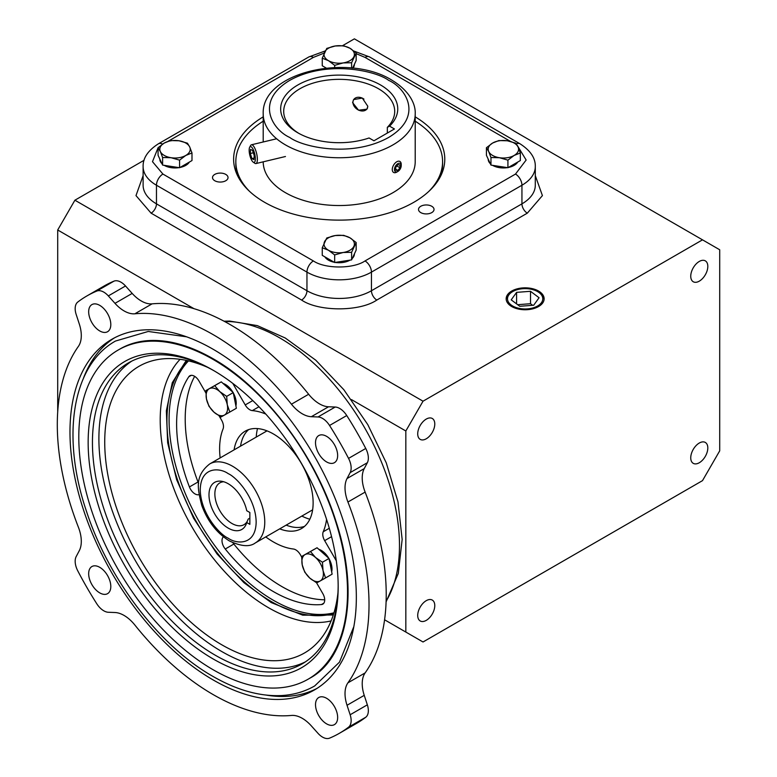 <?xml version="1.0" encoding="UTF-8"?>
<svg xmlns="http://www.w3.org/2000/svg" width="777" height="777" viewBox="0 0 777 777"><rect width="100%" height="100%" fill="white"/><g stroke="black" fill="none" stroke-linecap="round" stroke-linejoin="round"><path stroke-width="1.17" d="M186.286 360.392L172.29 382.682L166.356 410.81L167.657 442.705L176.602 479.594L193.522 518.152L217.016 553.923L243.968 582.701L271.202 602.563L302.739 615.18L333.275 614.995M426.252 620.376A12.063 6.964 120 0 0 434.129 609.741A12.063 6.964 120 0 0 432.284 600.077A12.063 6.964 120 0 0 426.252 600.67A12.063 6.964 120 0 0 418.366 611.305A12.063 6.964 120 0 0 420.221 620.969A12.063 6.964 120 0 0 426.252 620.376M699.281 462.742A12.063 6.964 120 0 0 707.167 452.107A12.063 6.964 120 0 0 705.312 442.443A12.063 6.964 120 0 0 699.281 443.036A12.063 6.964 120 0 0 691.394 453.671A12.063 6.964 120 0 0 693.249 463.345A12.063 6.964 120 0 0 699.281 462.742M699.281 281.157A12.063 6.964 120 0 0 707.167 270.522A12.063 6.964 120 0 0 705.312 260.849A12.063 6.964 120 0 0 699.281 261.451A12.063 6.964 120 0 0 691.394 272.086A12.063 6.964 120 0 0 693.249 281.75A12.063 6.964 120 0 0 699.281 281.157M426.252 438.782A12.063 6.964 120 0 0 434.129 428.156A12.063 6.964 120 0 0 432.284 418.482A12.063 6.964 120 0 0 426.252 419.085A12.063 6.964 120 0 0 418.366 429.71A12.063 6.964 120 0 0 420.221 439.384A12.063 6.964 120 0 0 426.252 438.782M511.752 292.133L512.674 291.598A17.638 10.179 180 0 1 537.616 291.598A17.638 10.179 180 0 1 537.616 305.992A17.638 10.179 180 0 1 512.674 305.992A17.638 10.179 180 0 1 512.674 291.598L511.752 292.133A18.939 10.936 0 0 0 506.206 299.563M511.722 306.546A18.978 10.956 180 0 1 506.167 299.028A18.978 10.956 180 0 1 517.696 288.714A18.978 10.956 180 0 1 538.568 291.045A18.978 10.956 180 0 1 544.123 299.028A18.978 10.956 180 0 1 532.226 308.964A18.978 10.956 180 0 1 511.722 306.546M415.209 116.861A105.585 60.956 180 0 1 441.229 174.864A105.585 60.956 180 0 1 366.608 218.036A105.585 60.956 180 0 1 264.549 202.273A105.585 60.956 180 0 1 237.179 174.864A105.585 60.956 180 0 1 263.199 116.861M249.65 191.463A103.37 59.683 180 0 1 235.829 161.655L235.829 164.132A103.37 59.683 0 0 0 238.335 177.175M420.784 206.274A7.76 4.477 180 0 1 429.244 205.303A7.76 4.477 180 0 1 434.032 209.44A7.76 4.477 180 0 1 431.759 212.607A7.76 4.477 180 0 1 423.3 213.578A7.76 4.477 180 0 1 418.512 209.44A7.76 4.477 180 0 1 420.784 206.274M214.782 180.74A7.76 4.477 180 0 1 212.51 177.574A7.76 4.477 180 0 1 217.298 173.426A7.76 4.477 180 0 1 225.757 174.398A7.76 4.477 180 0 1 228.03 177.574A7.76 4.477 180 0 1 223.242 181.711A7.76 4.477 180 0 1 214.782 180.74M354.409 253.875L354.409 253.962A15.2 8.78 180 0 1 352.292 258.42M350.009 260.13A15.2 8.78 180 0 1 335.198 262.422M334.217 262.247A15.2 8.78 180 0 1 328.457 260.159A15.2 8.78 180 0 1 324.844 256.837M189.384 162.053A15.2 8.78 180 0 1 185.781 165.375A15.2 8.78 180 0 1 180.011 167.463M179.04 167.638A15.2 8.78 180 0 1 164.219 165.346M161.937 163.636A15.2 8.78 180 0 1 159.829 159.168L159.829 159.081M354.409 64.297L354.409 64.384A15.2 8.78 180 0 1 352.923 68.162M517.744 162.053A15.2 8.78 180 0 1 514.131 165.375A15.2 8.78 180 0 1 508.372 167.463M507.391 167.638A15.2 8.78 180 0 1 492.579 165.346M490.287 163.636A15.2 8.78 180 0 1 488.179 159.168L488.179 159.081M440.073 177.175A103.37 59.683 0 0 0 442.579 164.132L442.579 161.655A103.37 59.683 180 0 1 428.758 191.463M415.209 121.202A103.37 59.683 180 0 1 442.579 161.655M263.199 161.83A76.01 43.881 0 0 0 285.46 192.686A76.01 43.881 0 0 0 368.288 202.195A76.01 43.881 0 0 0 415.209 161.655L415.209 113.869A76.01 43.881 180 0 1 368.288 154.409A76.01 43.881 180 0 1 285.46 144.901A76.01 43.881 180 0 1 263.199 113.869C261.422 72.057 348.368 52.972 391.695 80.05C411.052 91.735 415.724 105.614 415.209 113.869M535.295 175.621L542.414 195.6L527.311 213.16L376.826 300.048A7.605 4.39 60 0 1 371.455 290.734L371.455 272.115A45.6 26.331 180 0 1 306.954 272.115L156.468 185.237A45.6 26.331 180 0 1 143.114 166.618L143.114 185.237A45.6 26.331 0 0 0 156.468 203.856L156.468 185.237A9.12 5.264 -60 0 1 162.917 174.067L152.486 161.674L158.071 147.737L160.344 151.515A15.2 8.78 180 0 1 164.277 143.036A15.2 8.78 180 0 1 178.963 140.763A15.2 8.78 180 0 1 185.781 143.036A15.2 8.78 180 0 1 189.714 146.97L187.442 143.182L178.963 140.763L170.484 140.559L164.277 143.036L158.071 147.727L158.071 155.303L162.616 165.093L171.095 166.404L179.574 167.715L179.574 160.14L185.781 155.449L191.987 152.972L191.987 160.557L179.574 167.715M486.431 147.727L488.694 151.515A15.2 8.78 180 0 1 492.628 143.036A15.2 8.78 180 0 1 507.313 140.763A15.2 8.78 180 0 1 514.131 143.036A15.2 8.78 180 0 1 518.065 146.97L515.792 143.182L507.313 140.763L498.834 140.559L492.628 143.036L486.431 147.727L486.431 155.303L490.967 165.093L507.925 167.715L520.337 160.557L520.337 152.972L518.065 146.97A15.2 8.78 180 0 1 514.131 155.449L520.337 152.972M339.403 733.284L356.604 723.358A252.496 145.785 -120 0 0 365.753 717.249A15.2 8.78 -120 0 0 367.346 704.826L364.238 695.347L347.037 705.273L350.145 714.762A15.2 8.78 60 0 1 348.552 727.175A252.496 145.785 60 0 1 339.403 733.284A252.496 145.785 60 0 1 329.545 738.15A15.2 8.78 60 0 1 322.542 737.101A15.2 8.78 60 0 1 317.997 733.323L311.334 725.883A30.4 17.55 60 0 0 291.453 715.442A220.425 127.263 60 0 1 213.16 694.589A220.425 127.263 60 0 1 134.868 625.038A30.4 17.55 60 0 0 114.986 612.519L108.324 612.266A15.2 8.78 60 0 1 103.778 610.8A15.2 8.78 60 0 1 96.775 603.758A252.496 145.785 60 0 1 77.768 570.842A15.2 8.78 60 0 1 76.175 556.585L79.283 550.689A30.4 17.55 60 0 0 78.39 527.204A220.425 127.263 60 0 1 78.39 346.396A30.4 17.55 60 0 0 79.283 323.951L76.175 314.471A15.2 8.78 60 0 1 77.768 302.049A252.496 145.785 60 0 1 86.907 295.94A252.496 145.785 60 0 1 96.775 291.074A15.2 8.78 60 0 1 108.324 295.911L114.986 303.341L132.177 293.415L125.515 285.975A15.2 8.78 -120 0 0 113.966 281.148A252.496 145.785 -120 0 0 104.108 286.014L86.907 295.94M364.238 695.347A30.4 17.55 60 0 1 365.132 672.901A220.425 127.263 -120 0 0 365.132 492.094A30.4 17.55 60 0 1 364.238 468.609L367.346 462.713A15.2 8.78 -120 0 0 365.753 448.455A252.496 145.785 -120 0 0 346.746 415.54A15.2 8.78 -120 0 0 335.198 407.031L328.535 406.779A30.4 17.55 60 0 1 319.454 403.855A30.4 17.55 60 0 1 308.654 394.26A220.425 127.263 -120 0 0 152.069 303.856L134.868 313.791A30.4 17.55 60 0 1 124.067 310.917A30.4 17.55 60 0 1 114.986 303.341M152.069 303.856A30.4 17.55 60 0 1 141.268 300.981A30.4 17.55 60 0 1 132.177 293.415M328.535 406.779L311.334 416.705A30.4 17.55 60 0 1 302.253 413.791A30.4 17.55 60 0 1 291.453 404.195L308.654 394.26M326.583 723.853A15.657 9.042 60 0 1 316.356 710.052A15.657 9.042 60 0 1 318.755 697.513A15.657 9.042 60 0 1 326.583 698.28A15.657 9.042 60 0 1 336.81 712.082A15.657 9.042 60 0 1 334.411 724.63A15.657 9.042 60 0 1 326.583 723.853M99.738 592.88A15.657 9.042 60 0 1 89.51 579.088A15.657 9.042 60 0 1 91.909 566.54A15.657 9.042 60 0 1 99.738 567.317A15.657 9.042 60 0 1 109.965 581.109A15.657 9.042 60 0 1 107.566 593.657A15.657 9.042 60 0 1 99.738 592.88M99.738 330.944A15.657 9.042 60 0 1 89.51 317.142A15.657 9.042 60 0 1 91.909 304.603A15.657 9.042 60 0 1 99.738 305.371A15.657 9.042 60 0 1 109.965 319.172A15.657 9.042 60 0 1 107.566 331.721A15.657 9.042 60 0 1 99.738 330.944M326.583 461.917A15.657 9.042 60 0 1 316.356 448.115A15.657 9.042 60 0 1 318.755 435.567A15.657 9.042 60 0 1 326.583 436.344A15.657 9.042 60 0 1 336.81 450.145A15.657 9.042 60 0 1 334.411 462.684A15.657 9.042 60 0 1 326.583 461.917M367.812 106.264L366.948 109.168L358.566 110.208L352.612 102.632L353.584 99.582L362.296 98.077L367.812 106.264M298.912 133.421A55.507 32.042 180 0 1 283.702 111.383A55.507 32.042 180 0 1 317.968 81.779A55.507 32.042 180 0 1 378.448 88.724A55.507 32.042 180 0 1 394.706 111.383A55.507 32.042 180 0 1 387.334 127.35L387.334 133.061M213.16 349.281A202.486 116.909 -120 0 0 111.917 339.258A202.486 116.909 -120 0 0 80.876 501.515A202.486 116.909 -120 0 0 213.16 679.943A202.486 116.909 -120 0 0 314.403 689.976A202.486 116.909 -120 0 0 345.444 527.719A202.486 116.909 -120 0 0 213.16 349.281M114.53 337.82A202.486 116.909 -120 0 0 83.45 378.253M380.604 85.004A58.547 33.799 0 0 0 297.805 85.004A58.547 33.799 0 0 0 297.805 132.799L297.805 132.799A58.547 33.799 0 0 0 369.075 137.976L373.951 140.783L394.425 128.963L389.559 126.146A58.547 33.799 0 0 0 380.604 85.004M213.16 359.46A190.015 109.712 60 0 1 337.296 526.913A190.015 109.712 60 0 1 308.168 679.176A190.015 109.712 60 0 1 213.16 669.764A190.015 109.712 60 0 1 89.025 502.321A190.015 109.712 60 0 1 118.153 350.048A190.015 109.712 60 0 1 213.16 359.46M214.238 370.891A173.757 100.32 -120 0 0 128.428 362.898A173.757 100.32 -120 0 0 92.444 442.443A173.757 100.32 -120 0 0 215.307 655.244A173.757 100.32 -120 0 0 302.185 663.849A173.757 100.32 -120 0 0 338.17 585.537M88.151 442.443A176.797 102.069 -120 0 0 213.16 658.964A176.797 102.069 -120 0 0 338.17 586.79A176.797 102.069 -120 0 0 213.16 370.26A176.797 102.069 -120 0 0 88.151 442.443M131.721 361.14A173.757 100.32 -120 0 0 109.139 501.34A173.757 100.32 -120 0 0 221.756 651.524A173.757 100.32 -120 0 0 305.351 661.887M207.673 367.366A165.501 95.552 -120 0 0 150.553 361.295A165.501 95.552 -120 0 0 104.73 442.084A165.501 95.552 -120 0 0 184.168 615.918A165.501 95.552 -120 0 0 314.636 645.483A165.501 95.552 -120 0 0 337.937 592.987M187.772 360.722A147.455 85.13 -120 0 0 177.952 481.118A147.455 85.13 -120 0 0 271.202 601.495A147.455 85.13 -120 0 0 333.741 613.548M188.51 360.887A147.455 85.13 -120 0 0 180.643 481.419A147.455 85.13 -120 0 0 273.358 600.262A147.455 85.13 -120 0 0 333.964 612.82M234.091 449.873A56.245 32.479 60 0 1 245.231 431.148A56.245 32.479 60 0 1 273.358 433.935A56.245 32.479 60 0 1 310.101 483.498A56.245 32.479 60 0 1 301.476 528.574A56.245 32.479 60 0 1 279.701 528.855M248.64 429.613A56.245 32.479 -120 0 0 240.54 446.144M265.753 536.907A76.01 43.881 -120 0 0 273.358 541.919A76.01 43.881 -120 0 0 293.376 549.009A9.12 5.264 60 0 1 300.34 554.681L301.631 556.915M316.569 582.799L322.814 593.609A9.12 5.264 60 0 1 322.814 604.137A9.12 5.264 60 0 1 321.455 604.555A136.81 78.992 60 0 1 273.358 591.569A136.81 78.992 60 0 1 225.252 549.009A9.12 5.264 60 0 1 223.426 536.829M232.925 542.764A9.12 5.264 -120 0 0 233.848 544.046A136.81 78.992 -120 0 0 281.954 586.606A136.81 78.992 -120 0 0 324.699 599.786M199.048 494.609A9.12 5.264 60 0 1 195.017 493.919A9.12 5.264 60 0 1 189.423 486.946A136.81 78.992 60 0 1 188.792 376.777A9.12 5.264 60 0 1 189.87 375.757A9.12 5.264 60 0 1 198.99 381.021L205.856 392.909M265.773 414.044A76.01 43.881 -120 0 0 252.311 410.606A9.12 5.264 60 0 1 249.786 409.741A9.12 5.264 60 0 1 245.221 404.924L232.779 383.382M312.597 550.242L313.636 549.63A15.2 8.78 60 0 1 314.063 549.417M318.774 549.29A15.2 8.78 60 0 1 328.729 558.216M329.079 558.838A15.2 8.78 60 0 1 331.993 569.007A15.2 8.78 60 0 1 331.672 571.833M216.822 384.362L217.871 383.76A15.2 8.78 60 0 1 218.298 383.537M222.999 383.42A15.2 8.78 60 0 1 232.954 392.336M233.314 392.958A15.2 8.78 60 0 1 236.218 403.127A15.2 8.78 60 0 1 235.897 405.953M257.508 428.593A60.81 35.111 -120 0 0 256.245 437.082M301.641 556.487L302.234 564.879A15.2 8.78 60 0 1 305.099 554.564A15.2 8.78 60 0 1 312.645 555.351A15.2 8.78 60 0 1 315.501 557.449L310.479 551.534L301.641 556.487L317.045 547.746L329.011 558.469L332.129 574.145L325.563 577.933L323.047 570.648L322.445 562.257L315.501 557.449A15.2 8.78 60 0 1 323.047 570.648A15.2 8.78 60 0 1 320.182 580.963L325.563 577.933M205.866 390.608L206.468 398.999A15.2 8.78 60 0 1 209.334 388.685A15.2 8.78 60 0 1 216.87 389.471A15.2 8.78 60 0 1 219.736 391.579L214.714 385.654L205.866 390.608L221.28 381.866L233.236 392.589L236.363 408.265L229.798 412.053L227.272 404.768L226.68 396.387L219.736 391.579A15.2 8.78 60 0 1 227.272 404.768A15.2 8.78 60 0 1 224.417 415.083L229.798 412.053M223.718 481.759A24.136 13.937 -120 0 0 219.862 482.867A24.136 13.937 -120 0 0 216.161 502.214A24.136 13.937 -120 0 0 231.934 523.484A24.136 13.937 -120 0 0 243.997 524.679A24.136 13.937 -120 0 0 247.29 521.241M249.854 518.142L248.213 519.085L246.736 522.533A27.185 15.695 60 0 1 246.163 524.213A27.185 15.695 60 0 1 214.617 513.772A27.185 15.695 60 0 1 221.348 481.235A27.185 15.695 60 0 1 246.736 510.712L249.854 512.509L249.854 524.339L246.736 522.533M144.075 160.276L74.903 200.204L57.702 229.992L57.702 411.839M74.903 200.204L423.028 401.194L702.505 239.84L354.38 38.85L342.55 45.688M702.505 239.84L719.706 249.767L719.706 450.845L702.505 480.633L423.028 641.987L384.576 619.784M351.418 399.572L405.827 430.982L405.827 632.06M57.702 229.992L193.997 308.683M405.827 430.982L423.028 401.194M544.075 299.563A18.939 10.936 0 0 0 538.539 292.133L537.616 291.598M516.588 292.366L511.217 299.854L519.774 306.284L533.692 305.225L539.063 297.737L530.516 291.297L516.588 292.366L516.588 303.894M530.516 291.297L530.516 303.71L517.657 304.691M532.624 305.303L530.516 303.71M325.485 68.162A15.2 8.78 180 0 1 324.844 67.269M235.829 161.655A103.37 59.683 180 0 1 263.199 121.202M328.457 258.926L322.251 255.342L322.251 247.756L328.457 250.233L334.664 254.924L334.664 262.509L328.457 258.926M334.664 254.924L343.143 252.506L351.612 252.302L356.157 242.511L356.157 250.097L351.612 259.887L334.664 262.509M326.253 68.075L322.251 65.763L322.251 58.188L328.457 60.664L334.664 65.355L343.143 62.927L351.612 62.733L356.157 52.943L356.157 60.519L352.632 68.123M356.157 242.511L349.951 237.82L343.745 235.344L335.266 235.548L326.796 237.966L322.251 247.756M351.612 252.302L351.612 259.887M191.987 152.972L189.714 146.97A15.2 8.78 180 0 1 185.781 155.449A15.2 8.78 180 0 1 171.095 157.721L179.574 160.14M162.616 157.517L171.095 157.721A15.2 8.78 180 0 1 160.344 151.515L162.616 157.517L162.616 165.093M334.664 65.355L334.664 67.492M351.612 62.733L351.612 68.026M356.157 52.943L349.951 48.252L343.745 45.775L335.266 45.979L326.796 48.397L322.251 58.188M490.967 157.517L499.446 157.721A15.2 8.78 180 0 1 488.694 151.515L490.967 157.517L490.967 165.093M507.925 160.14L514.131 155.449A15.2 8.78 180 0 1 499.446 157.721L507.925 160.14L507.925 167.715M335.266 235.548A15.2 8.78 180 0 1 349.951 237.82A15.2 8.78 180 0 1 353.885 246.299A15.2 8.78 180 0 1 343.143 252.506A15.2 8.78 180 0 1 328.457 250.233A15.2 8.78 180 0 1 324.524 241.754A15.2 8.78 180 0 1 335.266 235.548M343.143 62.927A15.2 8.78 180 0 1 328.457 60.664A15.2 8.78 180 0 1 324.524 52.185A15.2 8.78 180 0 1 335.266 45.979A15.2 8.78 180 0 1 349.951 48.252A15.2 8.78 180 0 1 353.885 56.721A15.2 8.78 180 0 1 343.143 62.927M134.868 313.791A220.425 127.263 60 0 1 291.453 404.195M311.334 416.705L317.997 416.967A15.2 8.78 60 0 1 329.545 425.475A252.496 145.785 60 0 1 348.552 458.391A15.2 8.78 60 0 1 350.145 472.639L347.037 478.545L364.238 468.609M365.132 492.094L347.931 502.02A30.4 17.55 60 0 1 347.037 478.545M347.931 502.02A220.425 127.263 60 0 1 347.931 682.828L365.132 672.901M347.037 705.273A30.4 17.55 60 0 1 347.931 682.828M266.394 695.124A202.486 116.909 -120 0 0 316.948 688.422M389.559 126.146L387.334 127.35M219.163 415.967L221.591 420.172A9.12 5.264 60 0 1 223.067 428.923A76.01 43.881 -120 0 0 220.153 457.915M336.295 560.79L324.66 540.637A9.12 5.264 60 0 1 323.232 531.769A76.01 43.881 -120 0 0 326.563 519.337M286.15 525.135A56.245 32.479 -120 0 0 304.516 526.388M194.658 376.34A136.81 78.992 -120 0 0 198.018 481.983A9.12 5.264 -120 0 0 198.659 483.42M301.845 516.074A60.81 35.111 -120 0 0 309.829 519.221M310.479 551.534L317.045 547.746M329.011 558.469L322.445 562.257M302.234 564.879L304.759 572.163L309.78 578.078L316.725 582.886L320.182 580.963A15.2 8.78 60 0 1 309.78 578.078A15.2 8.78 60 0 1 302.234 564.879M214.714 385.654L221.28 381.866M233.236 392.589L226.68 396.387M206.468 398.999L208.984 406.284L214.005 412.198L220.95 417.006L224.417 415.083A15.2 8.78 60 0 1 214.005 412.198A15.2 8.78 60 0 1 206.468 398.999M253.438 162.296A8.11 2.535 -103.4 0 0 255.118 155.983A8.11 2.535 -103.4 0 0 251.068 146.746A8.11 2.535 -103.4 0 0 249.66 147.271A8.11 2.535 -103.4 0 0 249.786 155.109A8.11 2.535 -103.4 0 0 253.224 162.16A8.11 2.535 -103.4 0 0 253.438 162.296M249.66 147.271L250.592 145.542A9.654 3.021 76.6 0 1 251.437 144.794A9.654 3.021 76.6 0 1 252.263 144.93A9.654 3.021 76.6 0 1 256.876 154.701A9.654 3.021 76.6 0 1 255.924 163.568A9.654 3.021 76.6 0 1 255.089 163.432A9.654 3.021 76.6 0 1 254.837 163.277A9.654 3.021 76.6 0 1 254.574 163.073M253.943 159.644L254.225 155.526L252.535 150.398L250.563 149.388L250.281 153.516L251.971 158.644L253.943 159.644M254.04 158.149L251.971 158.644M253.321 152.787L250.281 153.516M367.618 107.76A8.11 6.119 35.7 0 1 363.315 110.926A8.11 6.119 35.7 0 1 353.525 105.002A8.11 6.119 35.7 0 1 357.575 97.319A8.11 6.119 35.7 0 1 363.937 99.097M401.223 165.627A4.788 2.768 120 0 0 397.843 163.665A4.788 2.768 120 0 0 394.454 169.532A4.788 2.768 120 0 0 397.843 171.484A4.788 2.768 120 0 0 401.223 165.627L401.223 164.365A6.333 3.652 -60 0 0 399.912 161.461A6.333 3.652 -60 0 0 395.037 163.16A6.333 3.652 -60 0 0 392.268 169.532A6.333 3.652 -60 0 0 393.58 172.436A6.333 3.652 -60 0 0 396.746 172.115L397.843 171.484M395.707 170.231L397.843 170.425L399.97 167.774L399.97 164.928L397.843 164.734L395.707 167.385L395.707 170.231M395.707 169.192L397.843 170.425M396.853 165.967L399.97 167.774M224.611 321.513A169.522 97.873 60 0 1 279.613 337.83A169.522 97.873 60 0 1 386.111 601.252M289.763 137.451C273.31 130.245 253.836 101.874 289.763 80.352C327.03 59.615 376.175 70.853 388.646 80.352C405.099 87.558 424.572 115.928 388.646 137.451C351.379 158.187 302.234 146.95 289.763 137.451M180.079 359.314A153.244 88.471 -120 0 0 160.208 420.066A153.244 88.471 -120 0 0 268.57 607.75A153.244 88.471 -120 0 0 331.109 620.91M228.205 538.199C220.037 534.77 200.641 513.898 200.262 489.792C200.641 466.122 220.037 467.637 228.205 473.649C236.383 477.078 255.779 497.95 256.157 522.057C255.779 545.726 236.383 544.211 228.205 538.199M267.016 430.866L209.703 463.947A45.6 26.331 60 0 1 232.508 466.21A45.6 26.331 60 0 1 262.305 506.39A45.6 26.331 60 0 1 255.312 542.938L312.616 509.848M323.844 603.175L321.455 604.555M258.974 406.76L252.311 410.606M376.826 300.048C359.751 311.771 318.657 311.771 301.583 300.048L151.097 213.16L135.994 195.6L143.114 175.621M151.097 213.16A7.605 4.39 -60 0 0 156.468 203.856L306.954 290.734A45.6 26.331 0 0 0 371.455 290.734L521.94 203.856A7.605 4.39 -120 0 0 527.311 213.16M521.94 203.856A45.6 26.331 0 0 0 535.295 185.237L535.295 166.618A45.6 26.331 180 0 1 521.94 185.237L521.94 203.856M365.005 260.946A9.12 5.264 60 0 1 371.455 272.115L521.94 185.237A9.12 5.264 -120 0 0 515.491 174.067L365.005 260.946C353.389 268.988 325.019 268.988 313.403 260.946A9.12 5.264 -60 0 0 306.954 272.115L306.954 290.734A7.605 4.39 -60 0 1 301.583 300.048M535.295 166.618C535.567 158.149 530.477 150.553 520.056 143.823A9.12 5.264 120 0 0 516.307 143.862M517.249 145.367L526.146 160.033L515.491 174.067M520.056 143.823L369.561 56.944A9.12 5.264 120 0 0 365.005 57.391L510.596 141.453M325.126 50.961L308.848 56.944A9.12 5.264 60 0 1 313.403 57.391L324.106 53.108M356.157 53.632L365.005 57.391M308.848 56.944L158.362 143.823A9.12 5.264 60 0 1 162.587 144.095M168.172 141.249L313.403 57.391M313.403 260.946L162.917 174.067M96.775 291.074L113.966 281.148M108.324 295.911L125.515 285.975M317.997 416.967L335.198 407.031M329.545 425.475L346.746 415.54M348.552 458.391L365.753 448.455M350.145 472.639L367.346 462.713M350.145 714.762L367.346 704.826M348.552 727.175L365.753 717.249M233.848 544.046L225.252 549.009M191.297 375.33L188.792 376.777M198.018 481.983L189.423 486.946M252.768 400.573L245.221 404.924M323.232 531.769L329.302 528.273M331.565 536.654L324.66 540.637M224.038 321.212L229.681 321.076L257.274 325.602L285.256 338.005L315.753 360.178L343.813 389.675L367.803 424.64L386.256 462.839L397.979 501.903L402.156 539.471L398.3 573.445L386.091 601.893M353.846 626.583L339.462 662.169L314.666 685.955C304.778 691.637 293.784 694.832 281.692 695.541C259.936 696.619 236.975 690.209 212.811 676.32C159.761 646.328 108.78 579.661 86.577 511.616C60.985 436.888 72.028 365.161 115.52 341.035L148.252 331.468L186.538 336.8M118.153 350.048L120.085 348.931C128.224 344.23 137.354 341.482 147.484 340.666C167.453 339.17 189.229 345.134 212.811 358.576C264.501 387.674 315.141 454.506 336.053 521.59C359.508 592.598 347.494 658.022 310.101 678.059L308.168 679.176M209.703 463.947C194.26 476.126 197.746 489.17 201.738 505.371C207.576 521.241 216.822 533.109 229.468 540.977C241.161 546.474 249.776 547.125 255.312 542.938M354.059 51.117L369.561 56.944M158.362 143.823C147.931 150.553 142.842 158.149 143.114 166.618M263.199 141.977L263.199 113.869M255.924 163.568L285.46 156.507M251.437 144.794L276.622 138.772M253.224 162.16L254.837 163.277"/></g></svg>
